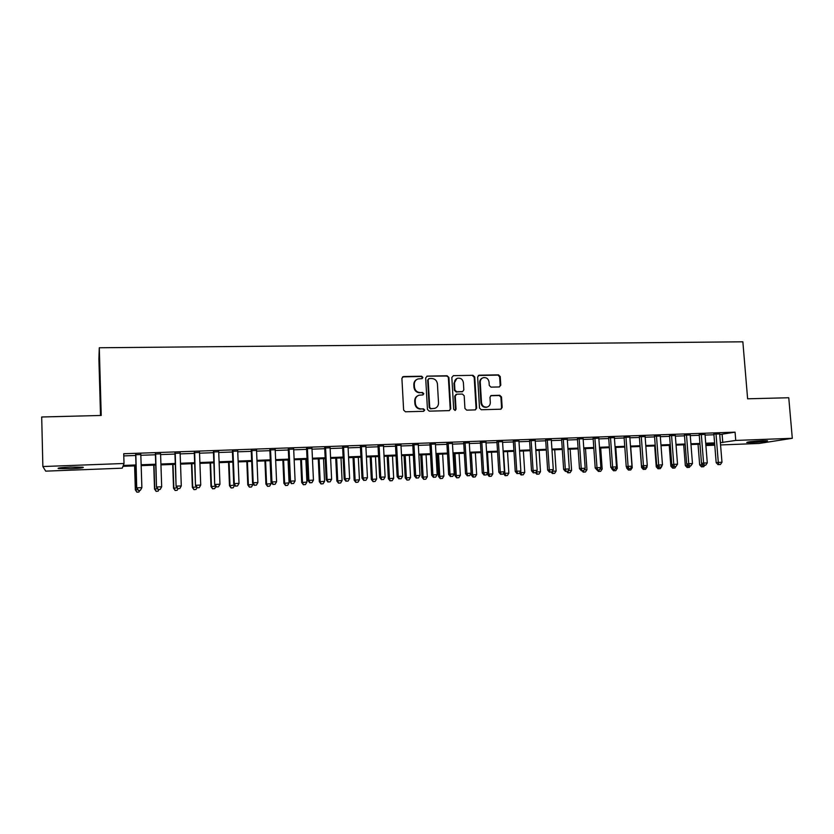 <?xml version="1.0" encoding="UTF-8"?>
<svg xmlns="http://www.w3.org/2000/svg" width="834" height="834" viewBox="0 0 834 834"><rect width="100%" height="100%" fill="white"/><g stroke="black" fill="none" stroke-linecap="round" stroke-linejoin="round"><path stroke-width="1.25" d="M422.89 377.416L421.639 376.217L403.52 376.541L401.905 378.323L403.625 410.067L405.439 411.787L423.599 411.308L424.725 410.036L423.463 408.837L421.128 408.9C417.803 408.65 415.874 406.815 415.353 403.406L415.207 400.768C415.228 397.964 416.52 396.108 419.064 395.201L422.963 394.92L423.808 393.711L422.546 392.501L420.211 392.553C416.896 392.293 414.967 390.458 414.446 387.059L414.3 384.422C414.321 381.68 415.561 379.845 418.032 378.928L422.077 378.615L422.89 377.416M422.004 378.636L422.4 377.666L421.149 376.468L402.541 376.885M423.745 411.287L424.235 410.245L422.974 409.046L421.128 408.9M422.88 394.941L423.318 393.94L422.056 392.731L420.211 392.553M751.528 442.52L746.743 442.489C747.274 441.884 752.622 441.301 762.776 440.738L767.53 440.769C766.915 441.384 761.588 441.968 751.528 442.52M70.973 468.687L58.463 468.604C56.754 468.062 60.778 467.561 70.536 467.092L82.962 467.176C84.62 467.728 80.617 468.228 70.973 468.687M499.253 386.955L500.775 385.204L500.233 376.551L498.492 374.862L479.175 375.206L477.632 376.958L479.519 408.066L481.281 409.755L500.963 409.192L502.172 407.472L501.505 396.974L499.774 395.295L491.163 395.535L489.985 397.245L490.309 402.468C490.298 404.844 489.214 406.377 487.077 407.075C483.981 407.388 482.125 405.918 481.51 402.686L480.259 382.212C480.259 379.918 481.291 378.407 483.334 377.677C486.493 377.291 488.39 378.74 489.047 382.045L489.256 385.444L490.997 387.132L499.253 386.955M136.015 465.831L122.932 466.342L122.233 468.176L45.703 471.147L42.868 466.54L41.7 416.99L101.227 415.457L99.288 347.757L742.854 341.804L747.618 398.798L788.766 397.745L792.3 438.298L759.055 443.459L720.566 444.949M42.868 466.54L124.016 463.485L123.265 465.445L135.984 464.965M719.721 434.556L735.067 432.158L123.724 453.738L124.016 463.485M735.067 432.158L735.744 440.435L792.3 438.298M448.911 377.479L447.128 375.769L427.269 376.124L425.674 377.896L427.456 409.442L429.249 411.152L449.161 410.62L450.735 408.827L448.911 377.479L446.607 376.019L426.831 376.186M453.404 375.654L472.993 375.31L474.744 377.01L476.631 408.139L475.411 409.88L466.706 410.151L464.934 408.452L464.184 395.764L462.411 394.065L456.834 394.19L455.26 395.973L456.042 409.213L455.187 410.432L453.696 409.275L451.83 377.427L453.404 375.654L472.993 375.31M140.821 454.551L135.661 454.728M160.576 453.842L155.395 454.03M180.144 453.143L174.931 453.331M199.514 452.455L194.28 452.643M218.706 451.767L213.441 451.955M237.721 451.09L232.425 451.288M256.549 450.423L251.232 450.61M275.199 449.755L269.862 449.953M293.672 449.099L288.303 449.297M311.979 448.452L306.589 448.64M330.108 447.806L324.697 447.994M348.07 447.16L342.638 447.358M365.865 446.524L360.413 446.722M383.504 445.898L378.021 446.096M400.977 445.273L395.483 445.471M418.293 444.658L412.767 444.856M435.442 444.053L429.906 444.241M452.445 443.438L446.888 443.636M469.292 442.844L463.725 443.042M485.993 442.249L480.405 442.447M502.548 441.655L496.939 441.853M518.946 441.071L513.327 441.269M535.209 440.498L529.569 440.696M551.316 439.914L545.665 440.123M567.297 439.351L561.626 439.549M583.133 438.788L577.441 438.986M598.822 438.225L593.13 438.434M614.387 437.673L608.674 437.871M629.816 437.12L624.093 437.329M645.109 436.578L639.376 436.787M660.278 436.036L654.534 436.245M675.321 435.504L669.556 435.702M690.229 434.973L684.453 435.171M705.011 434.441L699.226 434.65M123.786 455.906L135.692 455.479M140.842 455.291L155.416 454.77M160.597 454.582L174.952 454.071M180.165 453.884L194.312 453.373M199.545 453.185L213.473 452.685M218.737 452.497L232.457 452.007M237.753 451.819L251.263 451.34M256.58 451.142L269.882 450.673M275.23 450.475L288.335 450.006M293.704 449.818L306.62 449.349M312.01 449.161L324.728 448.702M330.139 448.515L342.67 448.067M348.101 447.868L360.444 447.42M365.907 447.233L378.063 446.795M383.536 446.597L395.514 446.169M401.008 445.971L412.809 445.554M418.324 445.356L429.948 444.939M435.484 444.741L446.93 444.324M452.487 444.126L463.767 443.719M469.333 443.521L480.447 443.125M486.034 442.927L496.981 442.531M502.589 442.333L513.369 441.947M518.988 441.749L529.611 441.363M535.251 441.165L545.707 440.79M551.368 440.592L561.668 440.216M567.339 440.018L577.493 439.654M583.174 439.445L593.172 439.091M598.875 438.882L608.726 438.528M614.439 438.33L624.145 437.975M629.868 437.777L639.428 437.433M645.162 437.224L654.575 436.891M660.33 436.682L669.608 436.349M675.363 436.14L684.505 435.817M690.281 435.609L699.278 435.285M705.064 435.077L713.935 434.764M719.669 433.92L713.883 434.128M99.288 347.757L98.902 358.912L100.518 415.468M714.769 445.179L705.898 445.523M714.644 443.636L705.773 443.969M699.987 444.199L690.979 444.543M685.204 444.762L676.061 445.116M670.296 445.335L661.018 445.69M655.263 445.909L645.839 446.273M640.095 446.492L630.535 446.857M624.802 447.076L615.096 447.451M609.383 447.67L599.521 448.056M593.818 448.275L583.81 448.65M578.129 448.869L567.964 449.265M562.293 449.484L551.983 449.87M546.322 450.089L535.855 450.496M530.216 450.714L519.592 451.121M513.963 451.33L503.173 451.747M497.564 451.965L486.618 452.382M481.02 452.601L469.907 453.029M464.329 453.237L453.039 453.675M447.483 453.884L436.026 454.322M430.49 454.54L418.856 454.978M413.341 455.197L401.54 455.645M396.035 455.854L384.047 456.323M378.573 456.532L366.397 456.99M360.945 457.209L348.591 457.678M343.149 457.887L330.618 458.366M325.197 458.575L312.469 459.065M307.079 459.273L294.152 459.763M288.783 459.972L275.658 460.472M270.32 460.681L256.997 461.192M251.68 461.4L238.149 461.911M232.853 462.119L219.133 462.651M213.858 462.849L199.92 463.381M194.676 463.579L180.53 464.131M175.307 464.329L160.941 464.882M155.76 465.08L141.165 465.633M705.887 445.377L714.665 443.917M720.378 442.666L735.744 440.435M141.144 464.767L155.729 464.215M160.91 464.017L175.286 463.464M180.498 463.266L194.645 462.724M199.889 462.526L213.827 461.994M219.092 461.796L232.822 461.275M238.117 461.066L251.639 460.556M256.966 460.347L270.279 459.836M275.627 459.638L288.741 459.138M294.11 458.929L307.037 458.439M312.427 458.231L325.156 457.751M330.577 457.543L343.108 457.063M348.549 456.855L360.903 456.386M366.355 456.177L378.521 455.708M384.005 455.5L395.994 455.041M401.488 454.832L413.299 454.384M418.814 454.176L430.448 453.727M435.984 453.519L447.441 453.081M452.998 452.872L464.277 452.435M469.855 452.226L480.968 451.799M486.566 451.59L497.512 451.173M503.121 450.954L513.911 450.548M519.54 450.329L530.163 449.922M535.803 449.714L546.27 449.307M551.931 449.099L562.241 448.702M567.912 448.483L578.077 448.098M583.758 447.879L593.766 447.504M599.469 447.285L609.32 446.909M615.044 446.69L624.749 446.315M630.473 446.096L640.043 445.731M645.777 445.512L655.201 445.158M660.955 444.939L670.234 444.585M675.999 444.366L685.141 444.011M690.917 443.792L699.924 443.448M705.71 443.229L714.582 442.885M722.129 434.472L722.786 442.573M416.917 379.418C414.832 380.481 413.81 382.233 413.82 384.662L414.3 384.422M419.721 392.783C416.406 392.522 414.488 390.687 413.966 387.289L413.82 384.662M418.032 395.618C415.822 396.65 414.717 398.443 414.727 400.987L415.207 400.768M420.638 409.108C417.313 408.858 415.395 407.023 414.873 403.625L414.727 400.987M449.411 410.589L450.214 409.025L448.379 377.729M429.27 378.532L428.155 379.772L429.719 407.451L430.98 408.639L434.597 408.42C437.193 407.545 438.496 405.678 438.517 402.832L437.433 383.963C436.922 380.585 435.014 378.761 431.72 378.49L429.27 378.532M428.624 378.751L428.155 379.772M434.973 408.306L430.48 408.848L429.218 407.649L427.654 380.023M475.276 409.901L476.068 408.347L474.192 377.26L472.43 375.561M456.073 394.409L454.728 396.192L455.51 409.411L456.042 409.213M455.02 410.453L455.51 409.411M463.402 382.629C462.734 379.293 460.806 377.823 457.585 378.24C455.531 378.99 454.499 380.512 454.488 382.806L454.916 390.062L456.688 391.761L462.641 391.584L463.829 389.864L463.402 382.629M456.73 378.594L454.488 382.806M462.484 391.646L456.156 391.99L454.384 390.291L453.957 383.046M482.532 378C480.634 378.792 479.686 380.273 479.696 382.452L480.259 382.212M487.171 407.055L486.503 407.284C483.407 407.586 481.552 406.127 480.937 402.895L479.696 382.452M500.786 409.223L501.568 407.67L500.911 397.192L499.18 395.514L490.726 395.723M499.462 386.934L500.181 385.444L499.639 376.801L497.908 375.112L478.299 375.488M134.597 465.893L135.348 489.902L137.735 489.589M134.774 465.883L135.515 489.683L136.922 492.196L138.924 492.029L136.995 492.112M139.831 490.402L138.924 492.029M136.922 492.196L135.348 489.902M135.65 454.374L136.713 488.099L135.838 454.363M138.413 490.371L140.404 490.288L138.413 490.371L136.891 487.859L141.874 487.65L140.8 454.186M136.713 488.099L138.34 490.465M140.404 490.288L141.874 487.65M153.748 465.153L154.53 489.058L157.522 488.714M153.988 465.143L154.77 488.828L156.114 491.341L158.126 491.163L156.208 491.247M159.033 489.548L158.126 491.163M156.114 491.341L154.53 489.058M172.711 464.423L173.535 488.213L177.11 487.838M173.024 464.413L173.837 487.984L175.13 490.486L177.142 490.309L175.255 490.402M178.059 488.703L177.142 490.309M175.13 490.486L173.535 488.213M191.497 463.704L192.352 487.379L196.522 486.983M191.883 463.694L192.737 487.15L193.957 489.641L195.99 489.464L194.113 489.548M197.012 487.671L195.99 489.464M193.957 489.641L192.352 487.379M210.116 462.995L211.002 486.556L215.735 486.139M210.564 462.974L211.45 486.326L212.618 488.807L214.661 488.63L212.795 488.714M215.933 486.41L214.661 488.63M212.618 488.807L211.002 486.556M155.385 453.675L156.49 487.233L155.645 453.665M158.231 489.495L160.201 489.402L158.231 489.495L156.74 486.993L161.681 486.775L160.566 453.488M156.49 487.233L158.126 489.589M160.201 489.402L161.681 486.775M174.921 452.977L176.078 486.368L175.255 452.966M177.861 488.62L179.81 488.536L177.861 488.62L176.412 486.128L181.291 485.92L180.123 452.789M176.078 486.368L177.725 488.714M179.81 488.536L181.291 485.92M194.27 452.289L195.479 485.524L194.676 452.278M197.304 487.754L199.232 487.671L197.304 487.754L195.886 485.284L200.723 485.065L199.503 452.101M195.479 485.524L197.137 487.848M199.232 487.671L200.723 485.065M213.431 451.611L214.692 484.679L213.921 451.59M216.559 486.9L218.466 486.816L216.559 486.9L215.162 484.439L219.957 484.231L218.696 451.423M214.692 484.679L216.36 486.993M218.466 486.816L219.957 484.231M228.558 462.286L229.475 485.732L234.594 485.034M229.079 462.265L229.996 485.503L231.101 487.973L233.155 487.807L231.31 487.88M234.604 485.305L233.155 487.807M231.101 487.973L229.475 485.732M232.415 450.933L233.718 483.845L234.271 483.595L232.967 450.913M235.626 486.055L237.523 485.972L235.626 486.055L234.271 483.595L239.014 483.386L237.7 450.746M233.718 483.845L235.397 486.149M237.523 485.972L239.014 483.386M246.822 461.588L247.781 484.919L252.931 484.491L252.89 483.449M247.417 461.556L248.365 484.69L249.418 487.15L251.482 486.983L249.658 487.066M252.931 484.491L251.482 486.983M249.418 487.15L247.781 484.919M251.222 450.266L252.566 483.022L253.182 482.771L251.847 450.245M254.516 485.221L256.392 485.138L254.516 485.221L253.182 482.771L257.883 482.563L256.538 450.079M252.566 483.022L254.266 485.315M256.392 485.138L257.883 482.563M264.931 460.889L265.921 484.116L271.092 483.689L270.101 460.691M265.587 460.868L266.567 483.887L267.568 486.337L269.632 486.17L267.829 486.243M271.092 483.689L269.632 486.17M267.568 486.337L265.921 484.116M269.841 449.599L271.238 482.198L271.926 481.948L270.539 449.578M273.218 484.387L275.084 484.304L273.218 484.387L271.926 481.948L276.586 481.75L275.189 449.411M271.238 482.198L272.947 484.481M275.084 484.304L276.586 481.75M282.872 460.201L283.894 483.324L289.085 482.886L288.064 460.003M283.591 460.17L284.603 483.084L285.551 485.534L287.626 485.357L285.833 485.44M289.085 482.886L287.626 485.357M285.551 485.534L283.894 483.324M288.293 448.942L289.732 481.385L290.493 481.135L289.054 448.921M291.754 483.564L293.599 483.48L291.754 483.564L290.493 481.135L295.1 480.937L293.662 448.755M289.732 481.385L291.452 483.657M293.599 483.48L295.1 480.937M300.657 459.513L301.699 482.532L306.912 482.104L305.869 459.315M301.439 459.492L302.471 482.302L303.368 484.731L305.452 484.564L303.68 484.637M306.912 482.104L305.452 484.564M303.368 484.731L301.699 482.532M306.568 448.296L308.059 480.582L308.872 480.332L307.402 448.265M310.112 482.75L311.937 482.667L310.112 482.75L308.872 480.332L313.448 480.134L311.958 448.108M308.059 480.582L309.779 482.844M311.937 482.667L313.448 480.134M318.265 458.846L319.349 481.76L324.582 481.322L323.509 458.637M319.109 458.815L320.183 481.52L321.017 483.939L323.112 483.772L321.361 483.845M324.582 481.322L323.112 483.772M321.017 483.939L319.349 481.76M324.676 447.649L326.209 479.79L327.095 479.529L325.573 447.618M328.294 481.937L330.108 481.854L328.294 481.937L327.095 479.529L331.619 479.331L330.087 447.462M326.209 479.79L327.939 482.042M330.108 481.854L331.619 479.331M335.727 458.168L336.832 480.978L342.086 480.551L340.991 457.97M336.634 458.137L337.728 480.738L338.521 483.157L340.626 482.98L338.875 483.063M342.086 480.551L340.626 482.98M338.521 483.157L336.832 480.978M342.618 447.014L344.192 478.997L345.14 478.747L343.577 446.982M346.318 481.135L348.112 481.062L346.318 481.135L345.14 478.747L349.623 478.549L348.049 446.826M344.192 478.997L345.933 481.239M348.112 481.062L349.623 478.549M353.032 457.512L354.158 480.217L359.444 479.779L358.307 457.303M353.991 457.47L355.117 479.967L355.857 482.375L357.974 482.208L356.243 482.281M359.444 479.779L357.974 482.208M355.857 482.375L354.158 480.217M360.392 446.388L362.008 478.216L363.019 477.965L361.414 446.346M364.166 480.342L365.938 480.269L364.166 480.342L363.019 477.965L367.46 477.767L365.855 446.19M362.008 478.216L363.76 480.447M365.938 480.269L367.46 477.767M378.011 445.752L379.658 477.444L380.731 477.184L379.095 445.721M381.847 479.56L383.609 479.477L381.847 479.56L380.731 477.184L385.131 476.996L383.484 445.564M379.658 477.444L381.419 479.665M383.609 479.477L385.131 476.996M395.462 445.137L397.151 476.673L398.287 476.412L396.609 445.095M399.371 478.779L401.123 478.706L399.371 478.779L398.287 476.412L402.645 476.224L400.956 444.939M397.151 476.673L398.923 478.883M401.123 478.706L402.645 476.224M370.181 456.855L371.338 479.456L376.634 479.018L375.477 456.646M371.203 456.813L372.35 479.206L373.048 481.604L375.164 481.437L373.455 481.51M376.634 479.018L375.164 481.437M373.048 481.604L371.338 479.456M387.174 456.198L388.363 478.695L393.679 478.268L392.491 455.989M388.258 456.156L389.436 478.455L390.072 480.843L392.199 480.665L390.51 480.749M393.679 478.268L392.199 480.665M390.072 480.843L388.363 478.695M404.021 455.552L405.241 477.955L410.568 477.517L409.358 455.343M405.157 455.51L406.367 477.705L406.961 480.082L409.087 479.915L407.409 479.988M410.568 477.517L409.087 479.915M406.961 480.082L405.241 477.955M412.757 444.522L414.477 475.922L415.676 475.651L413.956 444.48M416.739 478.007L418.47 477.934L416.739 478.007L415.676 475.651L419.992 475.463L418.272 444.324M414.477 475.922L416.26 478.111M418.47 477.934L419.992 475.463M420.722 454.916L421.962 477.215L427.31 476.777L426.08 454.707M421.91 454.864L423.14 476.965L423.693 479.331L425.83 479.164L424.162 479.237M427.31 476.777L425.83 479.164M423.693 479.331L421.962 477.215M429.896 443.917L431.658 475.161L432.909 474.9L431.147 443.865M433.941 477.246L435.661 477.173L433.941 477.246L432.909 474.9L437.193 474.713L435.421 443.719M431.658 475.161L433.44 477.35M435.661 477.173L437.193 474.713M437.277 454.28L438.538 476.475L443.907 476.047L442.646 454.071M438.517 454.228L439.779 476.224L440.279 478.591L442.427 478.414L440.769 478.497M443.907 476.047L442.427 478.414M440.279 478.591L438.538 476.475M446.878 443.313L448.671 474.421L449.985 474.15L448.192 443.261M450.996 476.485L452.695 476.412L450.996 476.485L449.985 474.15L454.228 473.962L452.424 443.115M448.671 474.421L450.475 476.589M452.695 476.412L454.228 473.962M453.686 453.644L454.978 475.745L460.358 475.317L459.075 453.435M454.978 453.592L456.261 475.495L456.719 477.851L458.877 477.684L457.23 477.757M460.358 475.317L458.877 477.684M456.719 477.851L454.978 475.745M463.704 442.708L465.539 473.681L466.904 473.41L465.08 442.666M467.895 475.734L469.573 475.661L467.895 475.734L466.904 473.41L471.116 473.222L469.271 442.51M465.539 473.681L467.342 475.839M469.573 475.661L471.116 473.222M469.949 453.018L471.262 475.026L476.662 474.598L475.359 452.82M471.293 452.966L472.607 474.775L473.556 477.027L473.014 477.121L475.182 476.954L473.556 477.027M476.662 474.598L475.182 476.954M473.014 477.121L471.262 475.026M480.384 442.114L482.261 472.941L483.678 472.68L481.812 442.072M484.637 474.994L486.305 474.921L484.637 474.994L483.678 472.68L487.848 472.492L485.972 441.916M482.261 472.941L484.064 475.099M486.305 474.921L487.848 472.492M487.348 473.274L487.41 474.317L492.831 473.879L491.497 452.195M487.473 452.351L488.807 474.056L489.735 476.297L489.172 476.391L491.341 476.224L489.735 476.297M492.831 473.879L491.341 476.224M489.172 476.391L487.41 474.317M496.918 441.53L498.826 472.221L500.296 471.95L498.398 441.478M501.234 474.254L502.881 474.181L501.234 474.254L500.296 471.95L504.424 471.773L502.527 441.332M498.826 472.221L500.64 474.358M502.881 474.181L504.424 471.773M503.413 473.368L508.855 473.17L507.499 451.58M503.507 451.736L504.862 473.347L505.769 475.578L505.185 475.682L507.364 475.505L505.769 475.578M508.855 473.17L507.364 475.505M505.185 475.682L503.423 473.608M513.306 440.946L515.245 471.502L516.767 471.231L514.839 440.894M517.685 473.524L519.321 473.451L517.685 473.524L516.767 471.231L520.864 471.043L518.925 440.748M515.245 471.502L517.07 473.629M519.321 473.451L520.864 471.043M520.697 471.304L520.791 472.649L524.742 472.471L523.366 450.975M519.718 472.826L520.791 472.649L521.667 474.869L521.073 474.963L523.252 474.796L521.667 474.869M524.742 472.471L523.252 474.796M521.073 474.963L519.509 473.149M529.548 440.373L531.519 470.783L533.093 470.512L531.133 440.31M533.989 472.805L535.605 472.732L533.989 472.805L533.093 470.512L537.159 470.334L535.188 440.175M531.519 470.783L533.353 472.909M535.605 472.732L537.159 470.334M536.533 471.304L536.575 471.95L540.495 471.773L539.098 450.37M536.053 472.034L537.43 474.16L536.815 474.254L539.004 474.087L537.43 474.16M540.495 471.773L539.004 474.087M536.815 474.254L535.501 472.742M552.244 471.252L556.111 471.085L554.693 449.776M553.057 473.462L554.61 473.389L553.057 473.462L552.233 471.273M556.111 471.085L554.61 473.389M552.421 473.556L551.159 472.107M568.256 470.543L571.603 470.397L570.154 449.182M568.559 472.763L570.102 472.69L568.559 472.763L567.923 471.054M571.603 470.397L570.102 472.69M567.902 472.868L566.64 471.429M545.644 439.799L547.646 470.074L549.283 469.803L547.281 439.737M550.148 472.086L551.754 472.013L550.148 472.086L549.283 469.803L553.307 469.625L551.295 439.601M547.646 470.074L549.491 472.19M551.754 472.013L553.307 469.625M561.605 439.226L563.638 469.375L565.316 469.104L563.294 439.174M566.161 471.366L567.756 471.304L566.161 471.366L565.316 469.104L569.309 468.927L567.276 439.028M563.638 469.375L565.494 471.481M567.756 471.304L569.309 468.927M577.42 438.674L579.494 468.677L581.225 468.406L579.161 438.611M582.038 470.668L583.623 470.595L582.038 470.668L581.225 468.406L585.176 468.228L583.102 438.465M579.494 468.677L581.35 470.772M583.623 470.595L585.176 468.228M584.113 469.844L586.959 469.719L585.489 448.588M583.925 472.075L585.447 472.002L583.925 472.075L583.393 470.626M586.959 469.719L585.447 472.002M583.247 472.18L581.976 470.741M593.11 438.111L595.205 467.989L596.988 467.718L594.892 438.048M597.78 469.969L599.344 469.896L597.78 469.969L596.988 467.718L600.897 467.54L598.802 437.913M595.205 467.989L597.071 470.074M599.344 469.896L600.897 467.54M599.844 469.146L602.179 469.042L600.689 448.004M599.156 471.387L600.678 471.325L599.156 471.387L598.666 470.001M602.179 469.042L600.678 471.325M598.468 471.491L597.196 470.074M608.653 437.558L610.79 467.311L612.604 467.03L610.488 437.496M613.386 469.271L614.939 469.208L613.386 469.271L612.604 467.03L616.493 466.863L614.366 437.36M610.79 467.311L612.656 469.386M614.939 469.208L616.493 466.863M615.429 468.458L617.275 468.374L615.763 447.431M614.262 470.71L615.773 470.647L614.262 470.71L613.782 469.333M617.275 468.374L615.773 470.647M613.553 470.814L611.749 468.812M624.072 437.006L626.23 466.633L628.096 466.352L625.948 436.943M628.857 468.583L630.389 468.52L628.857 468.583L628.096 466.352L631.953 466.185L629.795 436.808M626.23 466.633L628.106 468.698M630.389 468.52L631.953 466.185M626.626 467.071L626.709 468.145L627.502 468.03M630.89 467.77L632.245 467.718L630.712 446.857M629.243 470.042L630.733 469.969L629.243 470.042L628.784 468.666M632.245 467.718L630.733 469.969M628.523 470.147L626.709 468.145M639.355 436.463L641.544 465.966L643.452 465.674L641.273 436.401M644.192 467.905L645.714 467.832L644.192 467.905L643.452 465.674L647.278 465.508L645.089 436.265M641.544 465.966L643.421 468.01M645.714 467.832L647.278 465.508M639.98 446.503L641.544 467.488L642.774 467.311M646.214 467.092L647.09 467.061L647.007 465.914M644.109 469.375L645.579 469.313L644.109 469.375L643.65 467.999M647.09 467.061L645.579 469.313M643.358 469.479L641.544 467.488M654.68 445.94L656.254 466.842L657.932 466.602M661.404 466.425L661.779 465.872M658.839 468.718L660.309 468.645L658.839 468.718L658.276 466.977M661.821 466.404L660.309 468.645M658.078 468.823L656.254 466.842M669.243 445.377L670.849 466.196L672.965 465.914M672.767 465.695L673.455 468.062L672.673 468.166L674.904 467.999L673.455 468.062M675.915 466.498L674.904 467.999M672.673 468.166L670.849 466.196M654.502 435.932L656.723 465.299L658.683 465.018L656.473 435.859M659.392 467.228L660.914 467.165L659.392 467.228L658.683 465.018L662.467 464.851L660.257 435.723M656.723 465.299L658.61 467.342M660.914 467.165L662.467 464.851M669.535 435.39L671.777 464.632L673.778 464.35L671.547 435.327M674.477 466.56L675.967 466.487L674.477 466.56L673.778 464.35L677.531 464.184L675.29 435.192M671.777 464.632L673.674 466.665M675.967 466.487L677.531 464.184M684.433 434.868L686.705 463.985L688.748 463.694L686.486 434.795M689.416 465.893L690.906 465.831L689.416 465.893L688.748 463.694L692.47 463.537L690.198 434.66M686.705 463.985L688.603 466.008M690.906 465.831L692.47 463.537M683.703 444.824L685.319 465.549L687.894 465.257M687.237 464.548L687.946 467.405L687.153 467.52L689.384 467.342L687.946 467.405M690.364 465.904L689.384 467.342M687.153 467.52L685.319 465.549M699.205 434.337L701.509 463.329L703.594 463.047L701.3 434.264M704.24 465.236L705.72 465.174L704.24 465.236L703.594 463.047L707.284 462.88L704.991 434.139M701.509 463.329L703.406 465.351M705.72 465.174L707.284 462.88M698.037 444.272L699.674 464.913L702.697 464.601M701.592 463.423L702.322 466.769L701.509 466.873L703.75 466.696L702.322 466.769M704.72 465.289L703.75 466.696M701.509 466.873L699.674 464.913M713.852 433.816L716.177 462.693L718.303 462.401L715.989 433.743M718.939 464.58L720.399 464.517L718.939 464.58L718.303 462.401L721.973 462.244L719.648 433.617M716.177 462.693L718.084 464.694M720.399 464.517L721.973 462.244M450.214 409.025L450.735 408.827M446.607 376.019L447.128 375.769M474.192 377.26L474.744 377.01M476.068 408.347L476.631 408.139M454.728 396.192L455.26 395.973M454.384 390.291L454.916 390.062M456.156 391.99L456.688 391.761M461.723 391.865L462.265 391.636M480.937 402.895L481.51 402.686M490.934 395.702L491.518 395.483M499.18 395.514L499.774 395.295M500.911 397.192L501.505 396.974M501.568 407.67L502.172 407.472M478.612 375.456L479.175 375.206M497.908 375.112L498.492 374.862M499.639 376.801L500.233 376.551M500.181 385.444L500.775 385.204M462.099 391.813L462.641 391.584M486.503 407.284L487.077 407.075"/></g></svg>

